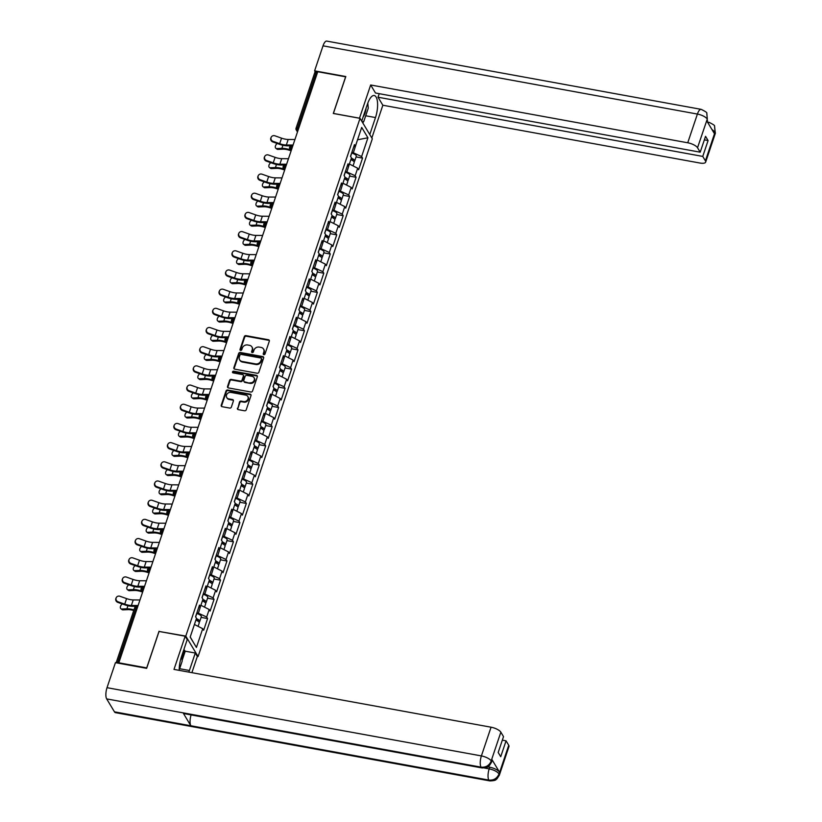 <?xml version="1.0" encoding="UTF-8"?>
<svg xmlns="http://www.w3.org/2000/svg" width="822" height="822" viewBox="0 0 822 822"><rect width="100%" height="100%" fill="white"/><g stroke="black" fill="none" stroke-linecap="round" stroke-linejoin="round"><path stroke-width="1.23" d="M263.841 354.683A0.956 0.822 -31 0 0 265.003 354.005L269.318 341.171A1.356 1.182 -31 0 0 268.475 339.743L245.973 335.643A1.356 1.182 -31 0 0 244.319 336.619L240.003 349.442A0.956 0.822 -31 0 0 241.75 349.761L242.315 348.107A4.357 3.771 -31 0 1 247.607 344.973L249.487 345.312A4.357 3.771 -31 0 1 251.922 346.935A4.357 3.771 -31 0 1 252.19 349.905L251.624 351.559A0.956 0.822 -31 0 0 253.382 351.878L253.936 350.223A4.357 3.771 -31 0 1 259.238 347.09L261.108 347.429A4.357 3.771 -31 0 1 263.543 349.052A4.357 3.771 -31 0 1 263.811 352.022L263.256 353.686A0.956 0.822 -31 0 0 263.841 354.683M237.414 408.195A1.356 1.182 -31 0 0 238.257 409.633L244.566 410.784A1.356 1.182 -31 0 0 246.22 409.808L251.018 395.557A1.356 1.182 -31 0 0 250.176 394.128L227.673 390.018A1.356 1.182 -31 0 0 226.019 391.005L221.221 405.246A1.356 1.182 -31 0 0 222.063 406.685L229.687 408.072A1.356 1.182 -31 0 0 231.352 407.096L233.397 400.992A1.356 1.182 -31 0 0 232.554 399.564L228.773 398.876A3.637 3.144 -31 0 1 230.951 392.413L245.757 395.115A3.637 3.144 -31 0 1 243.589 401.568L241.123 401.126A1.356 1.182 -31 0 0 239.459 402.102L237.774 408.791A1.356 1.182 -31 0 0 237.722 409.397M159.047 631.234L146.706 667.885L118.82 662.799L317.744 71.73L345.63 76.816L333.29 113.467L360.036 118.337L185.782 636.105L159.191 631.471M257.204 373.239A1.356 1.182 -31 0 0 258.858 372.263L263.646 358.012A1.356 1.182 -31 0 0 262.804 356.584L240.312 352.484A1.356 1.182 -31 0 0 238.657 353.46L233.859 367.701A1.356 1.182 -31 0 0 234.702 369.14L257.204 373.239M257.337 376.784L252.539 391.036A1.356 1.182 -31 0 1 250.885 392.012L228.382 387.912A1.356 1.182 -31 0 1 227.54 386.474L229.595 380.381A1.356 1.182 -31 0 1 231.249 379.404L240.373 381.059A1.356 1.182 -31 0 0 242.028 380.083L243.394 376.034A1.356 1.182 -31 0 0 242.552 374.606L233.047 372.869A0.956 0.822 -31 0 1 233.612 371.184L256.495 375.356A1.356 1.182 -31 0 1 257.337 376.784M197.311 656.398L198.081 656.542L185.782 636.105M198.081 656.542L372.325 138.774L360.036 118.337M201.102 617.373L207.586 618.555L206.661 617.003L196.972 612.585M207.586 618.555L203.661 630.238L202.726 628.696L196.417 647.448L190.18 637.081L196.489 618.329L195.564 616.777L199.489 605.095L200.424 606.646L202.952 599.146L202.017 597.594L205.952 585.911L206.877 587.463L209.405 579.952L208.469 578.411L212.405 566.728L213.34 568.269L215.857 560.768L214.932 559.217L218.858 547.534L219.793 549.086L222.32 541.585L221.385 540.033L225.32 528.351L226.256 529.902L228.773 522.402L227.848 520.85L231.773 509.167L232.708 510.719L235.236 503.218L234.301 501.667L238.236 489.984L239.161 491.525L241.689 484.024L240.754 482.483L244.689 470.79L245.624 472.342L248.141 464.841L247.217 463.289L251.142 451.607L252.077 453.158L254.604 445.658L253.669 444.106L257.605 432.423L258.529 433.975L261.057 426.474L260.132 424.923L264.057 413.24L264.992 414.791L267.52 407.28L266.585 405.739L270.52 394.057L271.445 395.598L273.973 388.097L273.038 386.546L276.973 374.863L277.908 376.414L280.425 368.914L279.501 367.362L283.426 355.679L284.361 357.231L286.888 349.73L285.953 348.179L289.889 336.496L290.813 338.048L293.341 330.547L292.406 328.995L296.341 317.313L297.276 318.854L299.804 311.353L298.869 309.812L302.804 298.129L303.729 299.67L306.257 292.17L305.322 290.618L309.257 278.935L310.192 280.487L312.709 272.986L311.785 271.435L315.71 259.752L316.645 261.304L319.172 253.803L318.237 252.251L322.173 240.569L323.097 242.12L325.625 234.609L324.69 233.068L328.625 221.385L329.56 222.926L332.078 215.426L331.153 213.884L335.078 202.191L336.013 203.743L338.541 196.242L337.606 194.691L341.541 183.008L342.476 184.56L344.993 177.059L344.069 175.507L347.994 163.825L348.929 165.376L351.456 157.875L350.521 156.324L354.457 144.641L355.381 146.193L361.701 127.431L367.927 137.798L361.618 156.55L351.929 152.132M356.07 156.92L362.553 158.101L361.618 156.55M362.553 158.101L358.618 169.784L357.683 168.233L355.166 175.733L345.476 171.325M349.607 176.103L356.09 177.285L355.166 175.733M356.09 177.285L352.165 188.968L351.23 187.426L348.703 194.927L339.013 190.509M343.154 195.287L349.638 196.468L348.703 194.927M349.638 196.468L345.702 208.151L344.778 206.61L342.25 214.11L332.561 209.692M336.691 214.48L343.185 215.662L342.25 214.11M343.185 215.662L339.25 227.345L338.315 225.793L335.797 233.294L326.108 228.876M330.238 233.664L336.722 234.845L335.797 233.294M336.722 234.845L332.797 246.528L331.862 244.977L329.334 252.477L319.645 248.059M323.786 252.847L330.269 254.029L329.334 252.477M330.269 254.029L326.334 265.712L325.399 264.16L322.882 271.671L313.192 267.253M317.323 272.031L323.806 273.212L322.882 271.671M323.806 273.212L319.881 284.895L318.946 283.354L316.419 290.854L306.729 286.436M310.87 291.214L317.354 292.396L316.419 290.854M317.354 292.396L313.418 304.089L312.494 302.537L309.966 310.038L300.277 305.62M304.407 310.408L310.901 311.589L309.966 310.038M310.901 311.589L306.966 323.272L306.031 321.721L303.513 329.221L293.824 324.803M297.954 329.591L304.438 330.773L303.513 329.221M304.438 330.773L300.513 342.455L299.578 340.904L297.05 348.405L287.361 343.986M291.502 348.775L297.985 349.956L297.05 348.405M297.985 349.956L294.05 361.639L293.125 360.087L290.598 367.598L280.908 363.18M285.039 367.958L291.533 369.14L290.598 367.598M291.533 369.14L287.597 380.822L286.662 379.281L284.135 386.782L274.445 382.364M278.586 387.152L285.07 388.333L284.135 386.782M285.07 388.333L281.134 400.016L280.21 398.465L277.682 405.965L267.993 401.547M272.123 406.335L278.617 407.517L277.682 405.965M278.617 407.517L274.682 419.199L273.747 417.648L271.229 425.149L261.54 420.73M265.67 425.519L272.154 426.7L271.229 425.149M272.154 426.7L268.229 438.383L267.294 436.831L264.766 444.332L255.077 439.924M259.218 444.702L265.701 445.884L264.766 444.332M265.701 445.884L261.766 457.566L260.841 456.025L258.314 463.526L248.624 459.108M252.755 463.885L259.249 465.067L258.314 463.526M259.249 465.067L255.313 476.76L254.378 475.208L251.861 482.709L242.171 478.291M246.302 483.079L252.786 484.261L251.861 482.709M252.786 484.261L248.861 495.943L247.925 494.392L245.398 501.893L235.709 497.474M239.849 502.263L246.333 503.444L245.398 501.893M246.333 503.444L242.398 515.127L241.463 513.575L238.945 521.076L229.256 516.658M233.386 521.446L239.87 522.628L238.945 521.076M239.87 522.628L235.945 534.31L235.01 532.759L232.482 540.27L222.793 535.852M226.934 540.629L233.417 541.811L232.482 540.27M233.417 541.811L229.482 553.494L228.557 551.952L226.029 559.453L216.34 555.035M220.471 559.813L226.964 561.005L226.029 559.453M226.964 561.005L223.029 572.687L222.094 571.136L219.577 578.637L209.887 574.218M214.018 579.007L220.502 580.188L219.577 578.637M220.502 580.188L216.576 591.871L215.641 590.319L213.114 597.82L203.424 593.402M207.565 598.19L214.049 599.372L213.114 597.82M214.049 599.372L210.113 611.054L209.189 609.503L206.661 617.003M198.503 612.873L200.866 605.341M198.749 607.314L200.424 606.646M209.189 609.503L201.02 605.362M204.955 593.679L207.319 586.148M205.202 588.12L206.877 587.463M215.641 590.319L207.483 586.178M211.418 574.496L213.782 566.964M211.665 568.937L213.34 568.269M222.094 571.136L213.936 566.995M217.871 555.312L220.234 547.781M218.118 549.754L219.793 549.086M228.557 551.952L220.399 547.812M224.324 536.129L226.687 528.597M224.57 530.57L226.256 529.902M235.01 532.759L226.851 528.628M230.787 516.946L233.15 509.414M231.033 511.376L232.708 510.719M241.463 513.575L233.304 509.435M237.239 497.752L239.603 490.22M237.486 492.193L239.161 491.525M247.925 494.392L239.767 490.251M243.692 478.568L246.055 471.037M243.939 473.01L245.624 472.342M254.378 475.208L246.22 471.068M250.155 459.385L252.518 451.853M250.402 453.826L252.077 453.158M260.841 456.025L252.683 451.884M256.608 440.202L258.971 432.67M256.854 434.643L258.529 433.975M267.294 436.831L259.136 432.701M263.071 421.008L265.434 413.476M263.317 415.449L264.992 414.791M273.747 417.648L265.588 413.507M269.524 401.824L271.887 394.293M269.77 396.266L271.445 395.598M280.21 398.465L272.051 394.324M275.976 382.641L278.339 375.109M276.223 377.082L277.908 376.414M286.662 379.281L278.504 375.14M282.439 363.458L284.802 355.926M282.686 357.899L284.361 357.231M293.125 360.087L284.967 355.957M288.892 344.274L291.255 336.743M289.139 338.715L290.813 338.048M299.578 340.904L291.42 336.763M295.355 325.08L297.718 317.549M295.601 319.522L297.276 318.854M306.031 321.721L297.872 317.58M301.808 305.897L304.171 298.365M302.054 300.338L303.729 299.67M312.494 302.537L304.335 298.396M308.26 286.714L310.624 279.182M308.507 281.155L310.192 280.487M318.946 283.354L310.788 279.213M314.723 267.53L317.087 259.999M314.97 261.971L316.645 261.304M325.399 264.16L317.241 260.029M321.176 248.347L323.539 240.815M321.423 242.778L323.097 242.12M331.862 244.977L323.704 240.836M327.639 229.153L330.002 221.621M327.886 223.594L329.56 222.926M338.315 225.793L330.156 221.652M334.092 209.97L336.455 202.438M334.338 204.411L336.013 203.743M344.778 206.61L336.619 202.469M340.544 190.786L342.908 183.255M340.791 185.227L342.476 184.56M351.23 187.426L343.072 183.285M347.007 171.603L349.371 164.071M347.254 166.044L348.929 165.376M357.683 168.233L349.525 164.102M317.487 72.48L316.244 72.254L297.492 127.965L298.735 128.191M314.867 72.798A2.076 0.73 18.6 0 1 314.805 72.49A2.076 0.73 18.6 0 1 316.244 72.254M353.46 152.409L357.591 139.627M357.539 139.781L367.927 137.798M353.707 146.85L355.381 146.193M118.82 662.799L119.139 663.323M190.221 636.978L194.403 624.525M202.726 628.696L194.567 624.556M196.417 647.448L190.324 637.163M263.564 354.58A0.956 0.822 -31 0 1 263.615 354.282L264.17 352.617A4.357 3.771 -31 0 0 263.903 349.648A4.357 3.771 -31 0 0 263.708 349.36M252.077 347.233A4.357 3.771 -31 0 1 252.272 347.521A4.357 3.771 -31 0 1 252.549 350.501L251.984 352.155A0.956 0.822 -31 0 0 251.943 352.463M269.359 340.575A1.356 1.182 -31 0 0 268.835 340.339L246.333 336.239A1.356 1.182 -31 0 0 244.679 337.215L240.363 350.038A0.956 0.822 -31 0 0 240.322 350.347M263.698 357.416A1.356 1.182 -31 0 0 263.163 357.18L240.671 353.08A1.356 1.182 -31 0 0 239.007 354.056L234.219 368.297A1.356 1.182 -31 0 0 234.178 368.903M261.458 359.029A0.956 0.822 -31 0 0 260.862 358.022L241.113 354.416A0.956 0.822 -31 0 0 239.952 355.104L239.366 356.851A4.357 3.771 -31 0 0 239.634 359.831A4.357 3.771 -31 0 0 242.069 361.444L255.57 363.91A4.357 3.771 -31 0 0 260.862 360.776L261.458 359.029L261.817 359.625A0.956 0.822 -31 0 0 261.499 358.721M239.829 360.118A4.357 3.771 -31 0 0 239.993 360.426A4.357 3.771 -31 0 0 242.428 362.04L242.069 361.444M261.817 359.625L261.221 361.372A4.357 3.771 -31 0 1 255.919 364.506L242.428 362.04M243.435 375.438A1.356 1.182 -31 0 1 243.754 376.63L242.387 380.678A1.356 1.182 -31 0 1 240.733 381.655L231.609 379.99A1.356 1.182 -31 0 0 229.955 380.976L227.9 387.07A1.356 1.182 -31 0 0 227.858 387.676M257.378 376.188A1.356 1.182 -31 0 0 256.844 375.952L233.972 371.78A0.956 0.822 -31 0 0 232.77 372.767M249.847 382.785A3.637 3.144 -31 0 0 252.015 376.332L246.795 375.377A1.356 1.182 -31 0 0 245.141 376.363L243.785 380.401A1.356 1.182 -31 0 0 244.627 381.84L250.196 383.381A3.637 3.144 -31 0 0 254.204 377.997M244.093 381.593A1.356 1.182 -31 0 0 244.987 382.435L244.627 381.84M250.196 383.381L244.987 382.435M247.956 396.779A3.637 3.144 -31 0 1 243.949 402.163L241.473 401.722A1.356 1.182 -31 0 0 239.819 402.698L237.774 408.791M226.944 397.807A3.637 3.144 -31 0 0 229.133 399.471L228.773 398.876M233.448 400.396A1.356 1.182 -31 0 0 232.914 400.16L229.133 399.471M251.059 394.961A1.356 1.182 -31 0 0 250.535 394.724L228.033 390.614A1.356 1.182 -31 0 0 226.379 391.601L221.58 405.842A1.356 1.182 -31 0 0 221.539 406.438M277.291 143.521A3.124 1.983 -53.5 0 0 275.421 146.028A3.124 1.983 -53.5 0 0 275.873 148.309A3.124 1.983 -53.5 0 0 276.798 148.566L277.918 149.399L282.994 149.193A9.289 3.267 18.6 0 1 286.364 149.481A9.289 3.267 18.6 0 1 289.498 150.272L290.721 150.673M290.228 149.84L289.642 149.655A11.087 3.894 -161.4 0 0 285.902 148.7A11.087 3.894 -161.4 0 0 281.874 148.361L276.798 148.566M277.918 149.399A3.124 1.983 126.5 0 1 276.983 149.142L275.873 148.309M353.902 161.564A4.572 1.603 -161.4 0 0 354.693 160.999A4.572 1.603 -161.4 0 0 351.343 158.194M354.693 160.999L356.286 156.272A4.572 1.603 -161.4 0 0 351.744 153.067L351.631 153.036M351.138 158.8A2.774 0.976 18.6 0 1 352.987 160.434A2.774 0.976 18.6 0 1 352.813 160.639M353.049 165.88L354.19 162.479A4.572 1.603 -161.4 0 0 350.85 159.663M294.923 139.524L288.193 139.473A9.289 3.267 -161.4 0 1 285.357 139.175A9.289 3.267 -161.4 0 1 281.545 138.158L274.938 135.815A3.124 2.918 25.5 0 0 271.188 137.243A3.124 2.918 25.5 0 0 273.079 141.353L279.685 143.686A9.289 3.267 -161.4 0 0 283.498 144.713A9.289 3.267 -161.4 0 0 286.333 145.001L293.064 145.062M292.786 145.884L287.351 145.833A11.087 3.894 18.6 0 1 283.96 145.484A11.087 3.894 18.6 0 1 279.408 144.261L272.801 141.929A3.124 2.918 -154.5 0 1 270.911 137.819L271.188 137.243M363.149 116.868A9.011 3.226 100.3 0 0 366.037 108.607A9.011 3.226 100.3 0 0 366.098 108.114M367.794 103.12L368.256 108.185L363.786 121.461L362.101 121.779M181.703 656.018L182.176 661.124L179.217 669.909M365.708 115.768L375.49 117.556A15.597 5.579 100.3 0 0 374.257 95.516A15.597 5.579 100.3 0 0 367.434 104.147L361.711 121.132M375.49 117.556L369.777 134.541M371.842 137.962L382.847 105.237L378.028 97.222L702.748 156.416L705.42 160.855L715.099 131.9L714.431 133.647L706.725 120.844L707.31 118.943L697.529 147.755A8.312 2.928 -161.4 0 0 687.737 142.781L697.405 114.063L323.025 45.827L314.61 70.846L345.805 76.538L333.393 113.436L359.491 118.193L370.671 84.985L687.737 142.781M379.23 93.677L378.028 97.222M704.351 139.874L708.081 140.552L705.543 136.318L700.2 152.183L375.49 92.999L370.671 84.985M382.847 105.237L699.923 163.033A8.312 2.928 -161.4 0 0 705.656 162.119A8.312 2.928 -161.4 0 0 705.42 160.855M323.025 45.827A8.528 3.052 -79.7 0 1 326.766 41.1L701.135 109.347A8.528 3.052 -79.7 0 0 697.405 114.063A8.312 2.928 18.6 0 1 707.197 119.036M315.412 72.192L314.61 70.846M700.2 152.183L697.529 147.755M708.081 140.552L702.748 156.416M363.478 121.522L362.934 123.156M711.873 129.393L714.986 131.993M707.804 122.632A8.528 3.052 -79.7 0 1 708.934 122.303C713.188 124.348 715.058 125.612 714.524 126.095L715.109 131.88M701.135 109.347C705.461 111.443 707.331 112.737 706.776 113.231L707.31 118.933M185.166 636.207L173.987 669.406L491.063 727.203A8.312 2.928 18.6 0 1 500.855 732.176L491.186 760.895L491.515 762.302L489.162 765.909C487.908 766.258 489.491 767.707 482.052 767.943L184.077 713.63A8.528 3.052 -79.7 0 1 183.08 712.838L106.675 698.906A8.528 3.052 -79.7 0 1 107.024 687.685L115.44 662.655L146.645 668.337L159.057 631.45L185.166 636.207L187.221 639.629L181.343 657.097A15.597 5.579 100.3 0 0 179.217 670.362M188.813 672.108A15.597 5.579 100.3 0 0 189.409 670.495L195.287 653.028L197.342 656.459L191.886 672.673M183.707 650.068L185.227 651.199L195.287 653.028M500.855 732.176L503.516 736.615L498.183 752.479L500.721 756.702L506.064 740.838L508.736 745.277A8.312 2.928 18.6 0 1 508.972 746.54L499.314 775.259A8.312 2.928 -161.4 0 0 499.067 773.995L508.736 745.277M499.314 775.259L496.93 778.886C495.697 779.235 497.197 780.684 489.85 780.9L115.47 712.653A8.528 3.052 -79.7 0 1 114.453 711.831L190.858 725.764A8.528 3.052 -79.7 0 1 191.105 714.904M106.675 698.906L114.453 711.831M482.052 767.943A8.528 3.052 -79.7 0 1 481.055 767.152L183.08 712.838L190.858 725.764L488.833 780.078C493.621 780.51 496.991 778.506 498.954 774.088L499.067 773.995M487.867 766.875L489.748 767.224A8.312 2.928 18.6 0 1 499.54 772.187L491.833 759.384A8.312 2.928 18.6 0 1 492.08 760.638L491.515 762.302M506.064 740.838L502.324 740.16M185.227 651.199L182.114 660.446M181.919 658.36L184.652 650.243M107.024 687.685L481.394 755.921A8.528 3.052 -79.7 0 0 481.055 767.152C485.853 767.573 489.224 765.57 491.155 761.151M270.839 162.705A3.124 1.983 -53.5 0 0 268.969 165.212A3.124 1.983 -53.5 0 0 269.411 167.493A3.124 1.983 -53.5 0 0 270.335 167.75L271.455 168.582L276.541 168.376A9.289 3.267 18.6 0 1 279.912 168.664A9.289 3.267 18.6 0 1 283.045 169.466L284.268 169.856M283.765 169.034L283.189 168.839A11.087 3.894 -161.4 0 0 279.439 167.894A11.087 3.894 -161.4 0 0 275.421 167.554L270.335 167.75M271.455 168.582A3.124 1.983 126.5 0 1 270.53 168.325L269.411 167.493M347.439 180.748A4.572 1.603 -161.4 0 0 348.23 180.193A4.572 1.603 -161.4 0 0 344.891 177.377M348.23 180.193L349.823 175.456A4.572 1.603 -161.4 0 0 345.281 172.25L345.168 172.219M344.685 177.984A2.774 0.976 18.6 0 1 346.524 179.617A2.774 0.976 18.6 0 1 346.35 179.823M346.596 185.073L347.737 181.662A4.572 1.603 -161.4 0 0 344.387 178.857M264.386 181.888A3.124 1.983 -53.5 0 0 262.506 184.395A3.124 1.983 -53.5 0 0 262.958 186.676A3.124 1.983 -53.5 0 0 263.883 186.943L265.003 187.765L270.089 187.57A9.289 3.267 18.6 0 1 273.449 187.848A9.289 3.267 18.6 0 1 276.582 188.649L277.805 189.039M277.312 188.217L276.726 188.022A11.087 3.894 -161.4 0 0 272.986 187.077A11.087 3.894 -161.4 0 0 268.969 186.738L263.883 186.943M265.003 187.765A3.124 1.983 126.5 0 1 264.078 187.508L262.958 186.676M340.986 199.931A4.572 1.603 -161.4 0 0 341.777 199.376A4.572 1.603 -161.4 0 0 338.428 196.561M341.777 199.376L343.37 194.639A4.572 1.603 -161.4 0 0 338.828 191.434L338.715 191.403M338.222 197.167A2.774 0.976 18.6 0 1 340.072 198.801A2.774 0.976 18.6 0 1 339.897 199.006M340.133 204.257L341.284 200.856A4.572 1.603 -161.4 0 0 337.934 198.04M257.923 201.071A3.124 1.983 -53.5 0 0 256.053 203.579A3.124 1.983 -53.5 0 0 256.495 205.86A3.124 1.983 -53.5 0 0 257.42 206.127L258.54 206.959L263.626 206.754A9.289 3.267 18.6 0 1 266.996 207.031A9.289 3.267 18.6 0 1 270.13 207.832L271.352 208.223M270.859 207.401L270.274 207.216A11.087 3.894 -161.4 0 0 266.534 206.26A11.087 3.894 -161.4 0 0 262.506 205.921L257.42 206.127M258.54 206.959A3.124 1.983 126.5 0 1 257.615 206.692L256.495 205.86M334.533 219.114A4.572 1.603 -161.4 0 0 335.325 218.56A4.572 1.603 -161.4 0 0 331.975 215.744M335.325 218.56L336.917 213.823A4.572 1.603 -161.4 0 0 332.376 210.627L332.252 210.596M331.769 216.35A2.774 0.976 18.6 0 1 333.609 217.984A2.774 0.976 18.6 0 1 333.444 218.2M333.681 223.44L334.821 220.039A4.572 1.603 -161.4 0 0 331.482 217.224M251.47 220.255A3.124 1.983 -53.5 0 0 249.6 222.762A3.124 1.983 -53.5 0 0 250.042 225.053A3.124 1.983 -53.5 0 0 250.967 225.31L252.087 226.142L257.173 225.937A9.289 3.267 18.6 0 1 260.543 226.225A9.289 3.267 18.6 0 1 263.677 227.016L264.9 227.417M264.396 226.584L263.821 226.399A11.087 3.894 -161.4 0 0 260.071 225.444A11.087 3.894 -161.4 0 0 256.053 225.105L250.967 225.31M252.087 226.142A3.124 1.983 126.5 0 1 251.162 225.875L250.042 225.053M328.07 238.298A4.572 1.603 -161.4 0 0 328.862 237.743A4.572 1.603 -161.4 0 0 325.522 234.938M328.862 237.743L330.454 233.016A4.572 1.603 -161.4 0 0 325.913 229.811L325.8 229.78M325.317 235.544A2.774 0.976 18.6 0 1 327.156 237.168A2.774 0.976 18.6 0 1 326.981 237.383M327.218 242.624L328.368 239.223A4.572 1.603 -161.4 0 0 325.019 236.407M245.007 239.449A3.124 1.983 -53.5 0 0 243.137 241.956A3.124 1.983 -53.5 0 0 243.589 244.237A3.124 1.983 -53.5 0 0 244.514 244.494L245.634 245.326L250.71 245.12A9.289 3.267 18.6 0 1 254.08 245.408A9.289 3.267 18.6 0 1 257.214 246.199L258.437 246.6M257.944 245.768L257.358 245.583A11.087 3.894 -161.4 0 0 253.618 244.637A11.087 3.894 -161.4 0 0 249.59 244.298L244.514 244.494M245.634 245.326A3.124 1.983 126.5 0 1 244.709 245.069L243.589 244.237M321.618 257.492A4.572 1.603 -161.4 0 0 322.409 256.937A4.572 1.603 -161.4 0 0 319.059 254.121M322.409 256.937L324.002 252.2A4.572 1.603 -161.4 0 0 319.46 248.994L319.347 248.963M318.854 254.728A2.774 0.976 18.6 0 1 320.703 256.361A2.774 0.976 18.6 0 1 320.529 256.567M320.765 261.807L321.905 258.406A4.572 1.603 -161.4 0 0 318.566 255.601M288.471 158.718L281.74 158.656A9.289 3.267 -161.4 0 1 278.905 158.369A9.289 3.267 -161.4 0 1 275.093 157.341L268.475 155.009A3.124 2.918 25.5 0 0 264.735 156.427A3.124 2.918 25.5 0 0 266.616 160.537L273.223 162.869A9.289 3.267 -161.4 0 0 277.045 163.897A9.289 3.267 -161.4 0 0 279.87 164.195L286.601 164.246M286.333 165.068L280.888 165.027A11.087 3.894 18.6 0 1 277.507 164.677A11.087 3.894 18.6 0 1 272.955 163.455L266.338 161.112A3.124 2.918 -154.5 0 1 264.458 157.002L264.735 156.427M282.008 177.901L275.278 177.84A9.289 3.267 -161.4 0 1 272.452 177.552A9.289 3.267 -161.4 0 1 268.63 176.525L262.023 174.192A3.124 2.918 25.5 0 0 258.272 175.62A3.124 2.918 25.5 0 0 260.163 179.72L266.77 182.063A9.289 3.267 -161.4 0 0 270.582 183.09A9.289 3.267 -161.4 0 0 273.418 183.378L280.148 183.44M279.87 184.251L274.435 184.21A11.087 3.894 18.6 0 1 271.055 183.861A11.087 3.894 18.6 0 1 266.492 182.638L259.886 180.295A3.124 2.918 -154.5 0 1 258.005 176.196L258.272 175.62M275.555 197.085L268.825 197.033A9.289 3.267 -161.4 0 1 265.989 196.735A9.289 3.267 -161.4 0 1 262.177 195.708L255.57 193.376A3.124 2.918 25.5 0 0 251.82 194.804A3.124 2.918 25.5 0 0 253.7 198.914L260.317 201.246A9.289 3.267 -161.4 0 0 264.129 202.274A9.289 3.267 -161.4 0 0 266.965 202.561L273.695 202.623M273.418 203.445L267.972 203.394A11.087 3.894 18.6 0 1 264.592 203.044A11.087 3.894 18.6 0 1 260.04 201.822L253.433 199.489A3.124 2.918 -154.5 0 1 251.542 195.379L251.82 194.804M269.102 216.268L262.362 216.217A9.289 3.267 -161.4 0 1 259.536 215.919A9.289 3.267 -161.4 0 1 255.724 214.902L249.107 212.559A3.124 2.918 25.5 0 0 245.367 213.987A3.124 2.918 25.5 0 0 247.247 218.097L253.854 220.43A9.289 3.267 -161.4 0 0 257.676 221.457A9.289 3.267 -161.4 0 0 260.502 221.745L267.232 221.806M266.955 222.628L261.519 222.577A11.087 3.894 18.6 0 1 258.139 222.228A11.087 3.894 18.6 0 1 253.587 221.005L246.97 218.673A3.124 2.918 -154.5 0 1 245.09 214.563L245.367 213.987M262.639 235.462L255.909 235.4A9.289 3.267 -161.4 0 1 253.073 235.113A9.289 3.267 -161.4 0 1 249.261 234.085L242.654 231.742A3.124 2.918 25.5 0 0 238.904 233.171A3.124 2.918 25.5 0 0 240.795 237.281L247.401 239.613A9.289 3.267 -161.4 0 0 251.213 240.641A9.289 3.267 -161.4 0 0 254.049 240.938L260.78 240.99M260.502 241.812L255.067 241.76A11.087 3.894 18.6 0 1 251.676 241.421A11.087 3.894 18.6 0 1 247.124 240.188L240.517 237.856A3.124 2.918 -154.5 0 1 238.637 233.746L238.904 233.171M238.555 258.632A3.124 1.983 -53.5 0 0 236.685 261.139A3.124 1.983 -53.5 0 0 237.126 263.42A3.124 1.983 -53.5 0 0 238.051 263.687L239.171 264.509L244.257 264.314A9.289 3.267 18.6 0 1 247.628 264.592A9.289 3.267 18.6 0 1 250.761 265.393L251.984 265.783M251.491 264.961L250.905 264.766A11.087 3.894 -161.4 0 0 247.155 263.821A11.087 3.894 -161.4 0 0 243.137 263.482L238.051 263.687M239.171 264.509A3.124 1.983 126.5 0 1 238.246 264.252L237.126 263.42M315.155 276.675A4.572 1.603 -161.4 0 0 315.946 276.12A4.572 1.603 -161.4 0 0 312.607 273.305M315.946 276.12L317.539 271.383A4.572 1.603 -161.4 0 0 312.997 268.178L312.884 268.147M312.401 273.911A2.774 0.976 18.6 0 1 314.24 275.545A2.774 0.976 18.6 0 1 314.076 275.75M314.312 281.001L315.453 277.589A4.572 1.603 -161.4 0 0 312.103 274.784M256.187 254.645L249.456 254.584A9.289 3.267 -161.4 0 1 246.621 254.296A9.289 3.267 -161.4 0 1 242.809 253.268L236.191 250.936A3.124 2.918 25.5 0 0 232.451 252.354A3.124 2.918 25.5 0 0 234.332 256.464L240.949 258.807A9.289 3.267 -161.4 0 0 244.761 259.824A9.289 3.267 -161.4 0 0 247.586 260.122L254.317 260.173M254.049 260.995L248.604 260.954A11.087 3.894 18.6 0 1 245.223 260.605A11.087 3.894 18.6 0 1 240.671 259.382L234.065 257.039A3.124 2.918 -154.5 0 1 232.174 252.929L232.451 252.354M232.102 277.815A3.124 1.983 -53.5 0 0 230.232 280.323A3.124 1.983 -53.5 0 0 230.674 282.604A3.124 1.983 -53.5 0 0 231.599 282.871L232.718 283.703L237.805 283.498A9.289 3.267 18.6 0 1 241.165 283.775A9.289 3.267 18.6 0 1 244.309 284.576L245.531 284.967M245.028 284.145L244.442 283.95A11.087 3.894 -161.4 0 0 240.702 283.004A11.087 3.894 -161.4 0 0 236.685 282.665L231.599 282.871M232.718 283.703A3.124 1.983 126.5 0 1 231.794 283.436L230.674 282.604M308.702 295.858A4.572 1.603 -161.4 0 0 309.493 295.303A4.572 1.603 -161.4 0 0 306.144 292.488M309.493 295.303L311.086 290.567A4.572 1.603 -161.4 0 0 306.544 287.371L306.431 287.34M305.948 293.094A2.774 0.976 18.6 0 1 307.788 294.728A2.774 0.976 18.6 0 1 307.613 294.934M307.849 300.184L309 296.783A4.572 1.603 -161.4 0 0 305.65 293.968M249.724 273.829L242.993 273.767A9.289 3.267 -161.4 0 1 240.168 273.479A9.289 3.267 -161.4 0 1 236.346 272.452L229.739 270.119A3.124 2.918 25.5 0 0 225.988 271.548A3.124 2.918 25.5 0 0 227.879 275.658L234.486 277.99A9.289 3.267 -161.4 0 0 238.298 279.018A9.289 3.267 -161.4 0 0 241.134 279.305L247.864 279.367M247.586 280.179L242.151 280.138A11.087 3.894 18.6 0 1 238.77 279.788A11.087 3.894 18.6 0 1 234.208 278.566L227.602 276.233A3.124 2.918 -154.5 0 1 225.721 272.123L225.988 271.548M225.639 296.999A3.124 1.983 -53.5 0 0 223.769 299.506A3.124 1.983 -53.5 0 0 224.211 301.797A3.124 1.983 -53.5 0 0 225.136 302.054L226.256 302.886L231.342 302.681A9.289 3.267 18.6 0 1 234.712 302.969A9.289 3.267 18.6 0 1 237.846 303.76L239.068 304.15M238.575 303.328L237.99 303.143A11.087 3.894 -161.4 0 0 234.249 302.188A11.087 3.894 -161.4 0 0 230.222 301.849L225.136 302.054M226.256 302.886A3.124 1.983 126.5 0 1 225.331 302.619L224.211 301.797M302.249 315.042A4.572 1.603 -161.4 0 0 303.041 314.487A4.572 1.603 -161.4 0 0 299.691 311.682M303.041 314.487L304.633 309.75A4.572 1.603 -161.4 0 0 300.092 306.555L299.979 306.524M299.485 312.288A2.774 0.976 18.6 0 1 301.325 313.912A2.774 0.976 18.6 0 1 301.16 314.127M301.397 319.368L302.537 315.967A4.572 1.603 -161.4 0 0 299.198 313.151M243.271 293.012L236.541 292.961A9.289 3.267 -161.4 0 1 233.705 292.663A9.289 3.267 -161.4 0 1 229.893 291.635L223.286 289.303A3.124 2.918 25.5 0 0 219.536 290.731A3.124 2.918 25.5 0 0 221.416 294.841L228.033 297.174A9.289 3.267 -161.4 0 0 231.845 298.201A9.289 3.267 -161.4 0 0 234.681 298.489L241.411 298.55M241.134 299.372L235.688 299.321A11.087 3.894 18.6 0 1 232.307 298.972A11.087 3.894 18.6 0 1 227.756 297.749L221.149 295.417A3.124 2.918 -154.5 0 1 219.258 291.307L219.536 290.731M219.186 316.193A3.124 1.983 -53.5 0 0 217.316 318.7A3.124 1.983 -53.5 0 0 217.758 320.981A3.124 1.983 -53.5 0 0 218.683 321.238L219.803 322.07L224.889 321.864A9.289 3.267 18.6 0 1 228.259 322.152A9.289 3.267 18.6 0 1 231.393 322.943L232.616 323.344M232.112 322.512L231.537 322.327A11.087 3.894 -161.4 0 0 227.786 321.371A11.087 3.894 -161.4 0 0 223.769 321.032L218.683 321.238M219.803 322.07A3.124 1.983 126.5 0 1 218.878 321.813L217.758 320.981M295.786 334.225A4.572 1.603 -161.4 0 0 296.578 333.67A4.572 1.603 -161.4 0 0 293.238 330.865M296.578 333.67L298.17 328.944A4.572 1.603 -161.4 0 0 293.629 325.738L293.516 325.707M293.033 331.472A2.774 0.976 18.6 0 1 294.872 333.095A2.774 0.976 18.6 0 1 294.697 333.311M294.934 338.551L296.084 335.15A4.572 1.603 -161.4 0 0 292.735 332.335M236.818 312.196L230.078 312.144A9.289 3.267 -161.4 0 1 227.252 311.846A9.289 3.267 -161.4 0 1 223.44 310.829L216.823 308.486A3.124 2.918 25.5 0 0 213.083 309.915A3.124 2.918 25.5 0 0 214.963 314.025L221.57 316.357A9.289 3.267 -161.4 0 0 225.392 317.384A9.289 3.267 -161.4 0 0 228.218 317.672L234.948 317.734M234.671 318.556L229.235 318.504A11.087 3.894 18.6 0 1 225.855 318.155A11.087 3.894 18.6 0 1 221.303 316.932L214.686 314.6A3.124 2.918 -154.5 0 1 212.806 310.49L213.083 309.915M212.734 335.376A3.124 1.983 -53.5 0 0 210.853 337.883A3.124 1.983 -53.5 0 0 211.305 340.164A3.124 1.983 -53.5 0 0 212.23 340.421L213.35 341.253L218.426 341.048A9.289 3.267 18.6 0 1 221.796 341.336A9.289 3.267 18.6 0 1 224.93 342.127L226.153 342.527M225.66 341.695L225.074 341.51A11.087 3.894 -161.4 0 0 221.334 340.565A11.087 3.894 -161.4 0 0 217.306 340.226L212.23 340.421M213.35 341.253A3.124 1.983 126.5 0 1 212.425 340.996L211.305 340.164M289.334 353.419A4.572 1.603 -161.4 0 0 290.125 352.864A4.572 1.603 -161.4 0 0 286.775 350.049M290.125 352.864L291.718 348.127A4.572 1.603 -161.4 0 0 287.176 344.921L287.063 344.891M286.57 350.655A2.774 0.976 18.6 0 1 288.419 352.289A2.774 0.976 18.6 0 1 288.245 352.494M288.481 357.734L289.632 354.333A4.572 1.603 -161.4 0 0 286.282 351.528M230.355 331.389L223.625 331.328A9.289 3.267 -161.4 0 1 220.789 331.04A9.289 3.267 -161.4 0 1 216.977 330.012L210.37 327.68A3.124 2.918 25.5 0 0 206.62 329.098A3.124 2.918 25.5 0 0 208.511 333.208L215.117 335.54A9.289 3.267 -161.4 0 0 218.929 336.568A9.289 3.267 -161.4 0 0 221.765 336.866L228.495 336.917M228.218 337.739L222.783 337.698A11.087 3.894 18.6 0 1 219.402 337.349A11.087 3.894 18.6 0 1 214.84 336.116L208.233 333.783A3.124 2.918 -154.5 0 1 206.353 329.673L206.62 329.098M206.271 354.559A3.124 1.983 -53.5 0 0 204.401 357.067A3.124 1.983 -53.5 0 0 204.842 359.348A3.124 1.983 -53.5 0 0 205.767 359.615L206.887 360.437L211.973 360.242A9.289 3.267 18.6 0 1 215.343 360.519A9.289 3.267 18.6 0 1 218.477 361.32L219.7 361.711M219.207 360.889L218.621 360.694A11.087 3.894 -161.4 0 0 214.871 359.748A11.087 3.894 -161.4 0 0 210.853 359.409L205.767 359.615M206.887 360.437A3.124 1.983 126.5 0 1 205.962 360.18L204.842 359.348M282.881 372.602A4.572 1.603 -161.4 0 0 283.662 372.047A4.572 1.603 -161.4 0 0 280.323 369.232M283.662 372.047L285.265 367.311A4.572 1.603 -161.4 0 0 280.713 364.105L280.6 364.074M280.117 369.838A2.774 0.976 18.6 0 1 281.956 371.472A2.774 0.976 18.6 0 1 281.792 371.678M282.028 376.928L283.169 373.517A4.572 1.603 -161.4 0 0 279.829 370.712M223.903 350.573L217.172 350.511A9.289 3.267 -161.4 0 1 214.337 350.223A9.289 3.267 -161.4 0 1 210.524 349.196L203.918 346.863A3.124 2.918 25.5 0 0 200.167 348.292A3.124 2.918 25.5 0 0 202.048 352.391L208.665 354.734A9.289 3.267 -161.4 0 0 212.477 355.751A9.289 3.267 -161.4 0 0 215.302 356.049L222.043 356.101M221.765 356.923L216.32 356.882A11.087 3.894 18.6 0 1 212.939 356.532A11.087 3.894 18.6 0 1 208.387 355.31L201.78 352.967A3.124 2.918 -154.5 0 1 199.89 348.867L200.167 348.292M199.818 373.743A3.124 1.983 -53.5 0 0 197.948 376.25A3.124 1.983 -53.5 0 0 198.39 378.531A3.124 1.983 -53.5 0 0 199.314 378.798L200.434 379.63L205.521 379.425A9.289 3.267 18.6 0 1 208.88 379.702A9.289 3.267 18.6 0 1 212.025 380.504L213.247 380.894M212.744 380.072L212.158 379.887A11.087 3.894 -161.4 0 0 208.418 378.932A11.087 3.894 -161.4 0 0 204.401 378.593L199.314 378.798M200.434 379.63A3.124 1.983 126.5 0 1 199.51 379.363L198.39 378.531M276.418 391.786A4.572 1.603 -161.4 0 0 277.209 391.231A4.572 1.603 -161.4 0 0 273.86 388.416M277.209 391.231L278.802 386.494A4.572 1.603 -161.4 0 0 274.26 383.299L274.147 383.268M273.664 389.022A2.774 0.976 18.6 0 1 275.504 390.656A2.774 0.976 18.6 0 1 275.329 390.871M275.565 396.112L276.716 392.711A4.572 1.603 -161.4 0 0 273.366 389.895M217.44 369.756L210.709 369.695A9.289 3.267 -161.4 0 1 207.884 369.407A9.289 3.267 -161.4 0 1 204.062 368.379L197.455 366.047A3.124 2.918 25.5 0 0 193.704 367.475A3.124 2.918 25.5 0 0 195.595 371.585L202.202 373.918A9.289 3.267 -161.4 0 0 206.014 374.945A9.289 3.267 -161.4 0 0 208.85 375.233L215.58 375.294M215.302 376.106L209.867 376.065A11.087 3.894 18.6 0 1 206.486 375.716A11.087 3.894 18.6 0 1 201.935 374.493L195.317 372.161A3.124 2.918 -154.5 0 1 193.437 368.05L193.704 367.475M193.355 392.926A3.124 1.983 -53.5 0 0 191.485 395.433A3.124 1.983 -53.5 0 0 191.927 397.725A3.124 1.983 -53.5 0 0 192.862 397.982L193.971 398.814L199.058 398.608A9.289 3.267 18.6 0 1 202.428 398.896A9.289 3.267 18.6 0 1 205.562 399.687L206.784 400.088M206.291 399.256L205.706 399.071A11.087 3.894 -161.4 0 0 201.965 398.115A11.087 3.894 -161.4 0 0 197.938 397.776L192.862 397.982M193.971 398.814A3.124 1.983 126.5 0 1 193.047 398.547L191.927 397.725M269.965 410.969A4.572 1.603 -161.4 0 0 270.757 410.414A4.572 1.603 -161.4 0 0 267.407 407.609M270.757 410.414L272.349 405.678A4.572 1.603 -161.4 0 0 267.808 402.482L267.695 402.451M267.201 408.215A2.774 0.976 18.6 0 1 269.041 409.839A2.774 0.976 18.6 0 1 268.876 410.055M269.113 415.295L270.253 411.894A4.572 1.603 -161.4 0 0 266.914 409.079M210.987 388.94L204.257 388.888A9.289 3.267 -161.4 0 1 201.421 388.59A9.289 3.267 -161.4 0 1 197.609 387.563L191.002 385.23A3.124 2.918 25.5 0 0 187.252 386.659A3.124 2.918 25.5 0 0 189.132 390.769L195.749 393.101A9.289 3.267 -161.4 0 0 199.561 394.128A9.289 3.267 -161.4 0 0 202.397 394.416L209.127 394.478M208.85 395.3L203.404 395.248A11.087 3.894 18.6 0 1 200.023 394.899A11.087 3.894 18.6 0 1 195.472 393.676L188.865 391.344A3.124 2.918 -154.5 0 1 186.974 387.234L187.252 386.659M186.902 412.12A3.124 1.983 -53.5 0 0 185.032 414.627A3.124 1.983 -53.5 0 0 185.474 416.908A3.124 1.983 -53.5 0 0 186.399 417.165L187.519 417.997L192.605 417.792A9.289 3.267 18.6 0 1 195.975 418.079A9.289 3.267 18.6 0 1 199.109 418.871L200.332 419.271M199.828 418.439L199.253 418.254A11.087 3.894 -161.4 0 0 195.502 417.309A11.087 3.894 -161.4 0 0 191.485 416.97L186.399 417.165M187.519 417.997A3.124 1.983 126.5 0 1 186.594 417.74L185.474 416.908M263.502 430.163A4.572 1.603 -161.4 0 0 264.294 429.608A4.572 1.603 -161.4 0 0 260.954 426.793M264.294 429.608L265.886 424.871A4.572 1.603 -161.4 0 0 261.345 421.665L261.232 421.635M260.749 427.399A2.774 0.976 18.6 0 1 262.588 429.033A2.774 0.976 18.6 0 1 262.413 429.238M262.66 434.478L263.8 431.077A4.572 1.603 -161.4 0 0 260.451 428.262M204.534 408.123L197.804 408.072A9.289 3.267 -161.4 0 1 194.968 407.774A9.289 3.267 -161.4 0 1 191.156 406.756L184.539 404.414A3.124 2.918 25.5 0 0 180.799 405.842A3.124 2.918 25.5 0 0 182.679 409.952L189.286 412.284A9.289 3.267 -161.4 0 0 193.108 413.312A9.289 3.267 -161.4 0 0 195.934 413.61L202.664 413.661M202.397 414.483L196.951 414.432A11.087 3.894 18.6 0 1 193.571 414.083A11.087 3.894 18.6 0 1 189.019 412.86L182.402 410.527A3.124 2.918 -154.5 0 1 180.521 406.417L180.799 405.842M180.45 431.303A3.124 1.983 -53.5 0 0 178.569 433.811A3.124 1.983 -53.5 0 0 179.021 436.092A3.124 1.983 -53.5 0 0 179.946 436.359L181.066 437.181L186.142 436.975A9.289 3.267 18.6 0 1 189.512 437.263A9.289 3.267 18.6 0 1 192.646 438.064L193.869 438.455M193.376 437.633L192.79 437.438A11.087 3.894 -161.4 0 0 189.05 436.492A11.087 3.894 -161.4 0 0 185.032 436.153L179.946 436.359M181.066 437.181A3.124 1.983 126.5 0 1 180.141 436.924L179.021 436.092M257.05 449.346A4.572 1.603 -161.4 0 0 257.841 448.791A4.572 1.603 -161.4 0 0 254.491 445.976M257.841 448.791L259.433 444.055A4.572 1.603 -161.4 0 0 254.892 440.849L254.779 440.818M254.286 446.582A2.774 0.976 18.6 0 1 256.135 448.216A2.774 0.976 18.6 0 1 255.961 448.422M256.197 453.672L257.348 450.261A4.572 1.603 -161.4 0 0 253.998 447.456M198.071 427.317L191.341 427.255A9.289 3.267 -161.4 0 1 188.515 426.967A9.289 3.267 -161.4 0 1 184.693 425.94L178.086 423.607A3.124 2.918 25.5 0 0 174.336 425.025A3.124 2.918 25.5 0 0 176.227 429.135L182.833 431.478A9.289 3.267 -161.4 0 0 186.645 432.495A9.289 3.267 -161.4 0 0 189.481 432.793L196.211 432.845M195.934 433.667L190.499 433.626A11.087 3.894 18.6 0 1 187.118 433.276A11.087 3.894 18.6 0 1 182.556 432.053L175.949 429.711A3.124 2.918 -154.5 0 1 174.069 425.601L174.336 425.025M173.987 450.487A3.124 1.983 -53.5 0 0 172.117 452.994A3.124 1.983 -53.5 0 0 172.558 455.275A3.124 1.983 -53.5 0 0 173.483 455.542L174.603 456.364L179.689 456.169A9.289 3.267 18.6 0 1 183.059 456.446A9.289 3.267 18.6 0 1 186.193 457.248L187.416 457.638M186.923 456.816L186.337 456.621A11.087 3.894 -161.4 0 0 182.597 455.676A11.087 3.894 -161.4 0 0 178.569 455.337L173.483 455.542M174.603 456.364A3.124 1.983 126.5 0 1 173.678 456.107L172.558 455.275M250.597 468.53A4.572 1.603 -161.4 0 0 251.388 467.975A4.572 1.603 -161.4 0 0 248.039 465.16M251.388 467.975L252.981 463.238A4.572 1.603 -161.4 0 0 248.429 460.032L248.316 460.001M247.833 465.766A2.774 0.976 18.6 0 1 249.672 467.399A2.774 0.976 18.6 0 1 249.508 467.605M249.744 472.856L250.885 469.454A4.572 1.603 -161.4 0 0 247.545 466.639M191.618 446.5L184.888 446.438A9.289 3.267 -161.4 0 1 182.052 446.151A9.289 3.267 -161.4 0 1 178.24 445.123L171.634 442.791A3.124 2.918 25.5 0 0 167.883 444.219A3.124 2.918 25.5 0 0 169.764 448.319L176.381 450.662A9.289 3.267 -161.4 0 0 180.193 451.689A9.289 3.267 -161.4 0 0 183.029 451.977L189.759 452.038M189.481 452.85L184.036 452.809A11.087 3.894 18.6 0 1 180.655 452.46A11.087 3.894 18.6 0 1 176.103 451.237L169.496 448.894A3.124 2.918 -154.5 0 1 167.606 444.794L167.883 444.219M167.534 469.67A3.124 1.983 -53.5 0 0 165.664 472.177A3.124 1.983 -53.5 0 0 166.106 474.469A3.124 1.983 -53.5 0 0 167.03 474.726L168.15 475.558L173.237 475.352A9.289 3.267 18.6 0 1 176.596 475.64A9.289 3.267 18.6 0 1 179.741 476.431L180.963 476.822M180.46 476L179.884 475.815A11.087 3.894 -161.4 0 0 176.134 474.859A11.087 3.894 -161.4 0 0 172.117 474.52L167.03 474.726M168.15 475.558A3.124 1.983 126.5 0 1 167.226 475.291L166.106 474.469M244.134 487.713A4.572 1.603 -161.4 0 0 244.925 487.158A4.572 1.603 -161.4 0 0 241.586 484.343M244.925 487.158L246.518 482.422A4.572 1.603 -161.4 0 0 241.976 479.226L241.863 479.195M241.38 484.959A2.774 0.976 18.6 0 1 243.22 486.583A2.774 0.976 18.6 0 1 243.045 486.799M243.281 492.039L244.432 488.638A4.572 1.603 -161.4 0 0 241.082 485.823M185.155 465.684L178.425 465.632A9.289 3.267 -161.4 0 1 175.6 465.334A9.289 3.267 -161.4 0 1 171.788 464.307L165.171 461.974A3.124 2.918 25.5 0 0 161.431 463.403A3.124 2.918 25.5 0 0 163.311 467.513L169.918 469.845A9.289 3.267 -161.4 0 0 173.73 470.872A9.289 3.267 -161.4 0 0 176.566 471.16L183.296 471.222M183.018 472.044L177.583 471.992A11.087 3.894 18.6 0 1 174.202 471.643A11.087 3.894 18.6 0 1 169.651 470.42L163.033 468.088A3.124 2.918 -154.5 0 1 161.153 463.978L161.431 463.403M161.071 488.854A3.124 1.983 -53.5 0 0 159.201 491.361A3.124 1.983 -53.5 0 0 159.653 493.652A3.124 1.983 -53.5 0 0 160.578 493.909L161.698 494.741L166.774 494.536A9.289 3.267 18.6 0 1 170.144 494.823A9.289 3.267 18.6 0 1 173.278 495.615L174.5 496.015M174.007 495.183L173.421 494.998A11.087 3.894 -161.4 0 0 169.681 494.043A11.087 3.894 -161.4 0 0 165.654 493.703L160.578 493.909M161.698 494.741A3.124 1.983 126.5 0 1 160.763 494.474L159.653 493.652M237.681 506.897A4.572 1.603 -161.4 0 0 238.472 506.342A4.572 1.603 -161.4 0 0 235.123 503.537M238.472 506.342L240.065 501.615A4.572 1.603 -161.4 0 0 235.524 498.409L235.411 498.379M234.917 504.143A2.774 0.976 18.6 0 1 236.767 505.766A2.774 0.976 18.6 0 1 236.592 505.982M236.828 511.222L237.969 507.821A4.572 1.603 -161.4 0 0 234.63 505.006M178.703 484.867L171.973 484.816A9.289 3.267 -161.4 0 1 169.137 484.518A9.289 3.267 -161.4 0 1 165.325 483.5L158.718 481.158A3.124 2.918 25.5 0 0 154.968 482.586A3.124 2.918 25.5 0 0 156.858 486.696L163.465 489.028A9.289 3.267 -161.4 0 0 167.277 490.056A9.289 3.267 -161.4 0 0 170.113 490.344L176.843 490.405M176.566 491.227L171.13 491.176A11.087 3.894 18.6 0 1 167.739 490.826A11.087 3.894 18.6 0 1 163.188 489.604L156.581 487.271A3.124 2.918 -154.5 0 1 154.69 483.161L154.968 482.586M154.618 508.047A3.124 1.983 -53.5 0 0 152.748 510.554A3.124 1.983 -53.5 0 0 153.19 512.836A3.124 1.983 -53.5 0 0 154.115 513.092L155.235 513.925L160.321 513.719A9.289 3.267 18.6 0 1 163.691 514.007A9.289 3.267 18.6 0 1 166.825 514.798L168.048 515.199M167.544 514.367L166.969 514.182A11.087 3.894 -161.4 0 0 163.218 513.236A11.087 3.894 -161.4 0 0 159.201 512.897L154.115 513.092M155.235 513.925A3.124 1.983 126.5 0 1 154.31 513.668L153.19 512.836M231.218 526.09A4.572 1.603 -161.4 0 0 232.01 525.535A4.572 1.603 -161.4 0 0 228.67 522.72M232.01 525.535L233.602 520.799A4.572 1.603 -161.4 0 0 229.061 517.593L228.948 517.562M228.465 523.326A2.774 0.976 18.6 0 1 230.304 524.96A2.774 0.976 18.6 0 1 230.139 525.166M230.376 530.406L231.516 527.005A4.572 1.603 -161.4 0 0 228.167 524.2M172.25 504.061L165.52 503.999A9.289 3.267 -161.4 0 1 162.684 503.711A9.289 3.267 -161.4 0 1 158.872 502.684L152.255 500.351A3.124 2.918 25.5 0 0 148.515 501.769A3.124 2.918 25.5 0 0 150.395 505.879L157.012 508.212A9.289 3.267 -161.4 0 0 160.824 509.239A9.289 3.267 -161.4 0 0 163.65 509.537L170.38 509.589M170.113 510.411L164.667 510.359A11.087 3.894 18.6 0 1 161.287 510.02A11.087 3.894 18.6 0 1 156.735 508.787L150.118 506.455A3.124 2.918 -154.5 0 1 148.237 502.345L148.515 501.769M148.166 527.231A3.124 1.983 -53.5 0 0 146.285 529.738A3.124 1.983 -53.5 0 0 146.737 532.019A3.124 1.983 -53.5 0 0 147.662 532.286L148.782 533.108L153.868 532.913A9.289 3.267 18.6 0 1 157.228 533.19A9.289 3.267 18.6 0 1 160.362 533.992L161.585 534.382M161.091 533.56L160.506 533.365A11.087 3.894 -161.4 0 0 156.766 532.42A11.087 3.894 -161.4 0 0 152.748 532.081L147.662 532.286M148.782 533.108A3.124 1.983 126.5 0 1 147.857 532.851L146.737 532.019M224.766 545.274A4.572 1.603 -161.4 0 0 225.557 544.719A4.572 1.603 -161.4 0 0 222.207 541.904M225.557 544.719L227.149 539.982A4.572 1.603 -161.4 0 0 222.608 536.776L222.495 536.745M222.012 542.51A2.774 0.976 18.6 0 1 223.851 544.143A2.774 0.976 18.6 0 1 223.676 544.349M223.913 549.599L225.064 546.188A4.572 1.603 -161.4 0 0 221.714 543.383M165.787 523.244L159.057 523.182A9.289 3.267 -161.4 0 1 156.231 522.895A9.289 3.267 -161.4 0 1 152.409 521.867L145.802 519.535A3.124 2.918 25.5 0 0 142.052 520.953A3.124 2.918 25.5 0 0 143.942 525.063L150.549 527.405A9.289 3.267 -161.4 0 0 154.361 528.423A9.289 3.267 -161.4 0 0 157.197 528.721L163.927 528.772M163.65 529.594L158.214 529.553A11.087 3.894 18.6 0 1 154.834 529.204A11.087 3.894 18.6 0 1 150.272 527.981L143.665 525.638A3.124 2.918 -154.5 0 1 141.785 521.528L142.052 520.953M141.703 546.414A3.124 1.983 -53.5 0 0 139.832 548.921A3.124 1.983 -53.5 0 0 140.274 551.202A3.124 1.983 -53.5 0 0 141.199 551.47L142.319 552.302L147.405 552.096A9.289 3.267 18.6 0 1 150.775 552.374A9.289 3.267 18.6 0 1 153.909 553.175L155.132 553.566M154.639 552.744L154.053 552.559A11.087 3.894 -161.4 0 0 150.313 551.603A11.087 3.894 -161.4 0 0 146.285 551.264L141.199 551.47M142.319 552.302A3.124 1.983 126.5 0 1 141.394 552.035L140.274 551.202M218.313 564.457A4.572 1.603 -161.4 0 0 219.104 563.902A4.572 1.603 -161.4 0 0 215.754 561.087M219.104 563.902L220.697 559.166A4.572 1.603 -161.4 0 0 216.155 555.97L216.032 555.939M215.549 561.693A2.774 0.976 18.6 0 1 217.388 563.327A2.774 0.976 18.6 0 1 217.224 563.532M217.46 568.783L218.601 565.382A4.572 1.603 -161.4 0 0 215.261 562.567M159.334 542.428L152.604 542.366A9.289 3.267 -161.4 0 1 149.768 542.078A9.289 3.267 -161.4 0 1 145.956 541.051L139.35 538.718A3.124 2.918 25.5 0 0 135.599 540.146A3.124 2.918 25.5 0 0 137.48 544.256L144.097 546.589A9.289 3.267 -161.4 0 0 147.909 547.616A9.289 3.267 -161.4 0 0 150.745 547.904L157.475 547.966M157.197 548.777L151.751 548.736A11.087 3.894 18.6 0 1 148.371 548.387A11.087 3.894 18.6 0 1 143.819 547.164L137.212 544.832A3.124 2.918 -154.5 0 1 135.322 540.722L135.599 540.146M135.25 565.598A3.124 1.983 -53.5 0 0 133.38 568.105A3.124 1.983 -53.5 0 0 133.822 570.396A3.124 1.983 -53.5 0 0 134.746 570.653L135.866 571.485L140.952 571.28A9.289 3.267 18.6 0 1 144.323 571.567A9.289 3.267 18.6 0 1 147.457 572.359L148.679 572.749M148.176 571.927L147.6 571.742A11.087 3.894 -161.4 0 0 143.85 570.787A11.087 3.894 -161.4 0 0 139.832 570.447L134.746 570.653M135.866 571.485A3.124 1.983 126.5 0 1 134.942 571.218L133.822 570.396M211.85 583.641A4.572 1.603 -161.4 0 0 212.641 583.086A4.572 1.603 -161.4 0 0 209.302 580.281M212.641 583.086L214.234 578.349A4.572 1.603 -161.4 0 0 209.692 575.153L209.579 575.123M209.096 580.887A2.774 0.976 18.6 0 1 210.935 582.51A2.774 0.976 18.6 0 1 210.761 582.726M210.997 587.966L212.148 584.565A4.572 1.603 -161.4 0 0 208.798 581.75M152.882 561.611L146.141 561.56A9.289 3.267 -161.4 0 1 143.316 561.262A9.289 3.267 -161.4 0 1 139.504 560.234L132.887 557.902A3.124 2.918 25.5 0 0 129.146 559.33A3.124 2.918 25.5 0 0 131.027 563.44L137.634 565.772A9.289 3.267 -161.4 0 0 141.456 566.8A9.289 3.267 -161.4 0 0 144.282 567.088L151.012 567.149M150.734 567.971L145.299 567.92A11.087 3.894 18.6 0 1 141.918 567.57A11.087 3.894 18.6 0 1 137.366 566.348L130.749 564.015A3.124 2.918 -154.5 0 1 128.869 559.905L129.146 559.33M128.797 584.791A3.124 1.983 -53.5 0 0 126.917 587.298A3.124 1.983 -53.5 0 0 127.369 589.58A3.124 1.983 -53.5 0 0 128.294 589.836L129.414 590.669L134.489 590.463A9.289 3.267 18.6 0 1 137.86 590.751A9.289 3.267 18.6 0 1 140.994 591.542L142.216 591.943M141.723 591.11L141.137 590.926A11.087 3.894 -161.4 0 0 137.397 589.97A11.087 3.894 -161.4 0 0 133.37 589.631L128.294 589.836M129.414 590.669A3.124 1.983 126.5 0 1 128.489 590.412L127.369 589.58M205.397 602.834A4.572 1.603 -161.4 0 0 206.188 602.269A4.572 1.603 -161.4 0 0 202.839 599.464M206.188 602.269L207.781 597.543A4.572 1.603 -161.4 0 0 203.24 594.337L203.126 594.306M202.633 600.07A2.774 0.976 18.6 0 1 204.483 601.704A2.774 0.976 18.6 0 1 204.308 601.909M204.544 607.15L205.685 603.749A4.572 1.603 -161.4 0 0 202.346 600.933M146.419 580.794L139.689 580.743A9.289 3.267 -161.4 0 1 136.853 580.445A9.289 3.267 -161.4 0 1 133.041 579.428L126.434 577.085A3.124 2.918 25.5 0 0 122.684 578.513A3.124 2.918 25.5 0 0 124.574 582.623L131.181 584.956A9.289 3.267 -161.4 0 0 134.993 585.983A9.289 3.267 -161.4 0 0 137.829 586.271L144.559 586.333M144.282 587.155L138.846 587.103A11.087 3.894 18.6 0 1 135.455 586.754A11.087 3.894 18.6 0 1 130.904 585.531L124.297 583.199A3.124 2.918 -154.5 0 1 122.416 579.089L122.684 578.513M122.334 603.975A3.124 1.983 -53.5 0 0 120.464 606.482A3.124 1.983 -53.5 0 0 120.906 608.763A3.124 1.983 -53.5 0 0 121.831 609.02L122.951 609.852L128.037 609.647A9.289 3.267 18.6 0 1 131.407 609.934A9.289 3.267 18.6 0 1 133.75 610.489M133.955 609.883A11.087 3.894 -161.4 0 0 130.934 609.164A11.087 3.894 -161.4 0 0 126.917 608.825L121.831 609.02M122.951 609.852A3.124 1.983 126.5 0 1 122.026 609.595L120.906 608.763M198.945 622.018A4.572 1.603 -161.4 0 0 199.725 621.463A4.572 1.603 -161.4 0 0 196.386 618.647M199.725 621.463L201.328 616.726A4.572 1.603 -161.4 0 0 196.777 613.52L196.664 613.489M196.181 619.254A2.774 0.976 18.6 0 1 198.02 620.887A2.774 0.976 18.6 0 1 197.855 621.093M198.092 626.333L199.232 622.932A4.572 1.603 -161.4 0 0 195.883 620.127M139.966 599.988L133.236 599.926A9.289 3.267 -161.4 0 1 130.4 599.639A9.289 3.267 -161.4 0 1 126.588 598.611L119.971 596.279A3.124 2.918 25.5 0 0 116.231 597.697A3.124 2.918 25.5 0 0 118.111 601.807L124.728 604.139A9.289 3.267 -161.4 0 0 128.54 605.167A9.289 3.267 -161.4 0 0 131.366 605.465L138.106 605.516M137.829 606.338L132.383 606.297A11.087 3.894 18.6 0 1 129.003 605.948A11.087 3.894 18.6 0 1 124.451 604.715L117.844 602.382A3.124 2.918 -154.5 0 1 115.953 598.272L116.231 597.697M297.472 131.962L296.249 129.938A2.076 1.798 -31 0 1 296.115 128.509A2.076 0.73 18.6 0 1 296.054 128.201A2.076 0.73 18.6 0 1 297.492 127.965A2.076 0.74 100.3 0 0 297.41 130.708L297.718 131.222M137.325 607.838L136.072 607.612L117.423 663.015M137.736 606.595L136.986 606.461A2.076 0.74 -79.7 0 0 136.072 607.612A2.076 0.73 -161.4 0 0 134.644 607.838L116.149 662.779M297.862 130.79L297.41 130.708A2.076 1.798 -31 0 1 296.249 129.938A2.076 2.076 0 0 1 296.054 128.201L314.805 72.49M291.409 149.974L290.947 149.892A2.076 0.74 100.3 0 1 291.029 147.148A2.076 0.74 -79.7 0 1 291.944 145.997A2.076 2.076 0 0 0 289.786 149.121A2.076 1.798 -31 0 0 290.947 149.892L291.265 150.405M289.663 147.703A2.076 1.798 -31 0 0 289.786 149.121L289.642 149.655M284.576 166.342A2.076 0.74 -79.7 0 1 285.491 165.191A2.076 2.076 0 0 0 283.333 168.305A2.076 1.798 -31 0 0 284.494 169.075A2.076 0.74 100.3 0 1 284.576 166.342M283.21 166.887A2.076 1.798 -31 0 0 283.333 168.305L284.556 170.339M278.124 185.525A2.076 0.74 -79.7 0 1 279.028 184.375A2.076 2.076 0 0 0 276.88 187.488A2.076 1.798 -31 0 0 278.042 188.259A2.076 0.74 100.3 0 1 278.124 185.525M276.747 186.07A2.076 1.798 -31 0 0 276.88 187.488L278.103 189.522M271.661 204.709A2.076 0.74 -79.7 0 1 272.575 203.558A2.076 2.076 0 0 0 270.417 206.671A2.076 1.798 -31 0 0 271.579 207.452A2.076 0.74 100.3 0 1 271.661 204.709M270.294 205.253A2.076 1.798 -31 0 0 270.417 206.671L271.64 208.706M265.208 223.892A2.076 0.74 -79.7 0 1 266.123 222.741A2.076 2.076 0 0 0 263.965 225.865A2.076 1.798 -31 0 0 265.126 226.636A2.076 0.74 100.3 0 1 265.208 223.892M263.831 224.437A2.076 1.798 -31 0 0 263.965 225.865L265.187 227.889M258.755 243.086A2.076 0.74 -79.7 0 1 259.66 241.925A2.076 2.076 0 0 0 257.502 245.048A2.076 1.798 -31 0 0 258.663 245.819A2.076 0.74 100.3 0 1 258.755 243.086M257.378 243.631A2.076 1.798 -31 0 0 257.502 245.048L258.725 247.083M252.292 262.269A2.076 0.74 -79.7 0 1 253.207 261.119A2.076 2.076 0 0 0 251.049 264.232A2.076 1.798 -31 0 0 252.21 265.003A2.076 0.74 100.3 0 1 252.292 262.269M250.926 262.814A2.076 1.798 -31 0 0 251.049 264.232L252.272 266.266M245.84 281.453A2.076 0.74 -79.7 0 1 246.744 280.302A2.076 2.076 0 0 0 244.596 283.415A2.076 1.798 -31 0 0 245.757 284.196A2.076 0.74 100.3 0 1 245.84 281.453M244.463 281.997A2.076 1.798 -31 0 0 244.596 283.415L244.442 283.95M239.377 300.636A2.076 0.74 -79.7 0 1 240.291 299.485A2.076 2.076 0 0 0 238.133 302.599A2.076 1.798 -31 0 0 239.294 303.38A2.076 0.74 100.3 0 1 239.377 300.636M238.01 301.181A2.076 1.798 -31 0 0 238.133 302.599L239.356 304.633M232.924 319.82A2.076 0.74 -79.7 0 1 233.838 318.669A2.076 2.076 0 0 0 231.681 321.792A2.076 1.798 -31 0 0 232.842 322.563A2.076 0.74 100.3 0 1 232.924 319.82M231.547 320.375A2.076 1.798 -31 0 0 231.681 321.792L231.537 322.327M226.471 339.013A2.076 0.74 -79.7 0 1 227.375 337.863A2.076 2.076 0 0 0 225.228 340.976A2.076 1.798 -31 0 0 226.379 341.747A2.076 0.74 100.3 0 1 226.471 339.013M225.094 339.558A2.076 1.798 -31 0 0 225.228 340.976L226.451 343.01M220.008 358.197A2.076 0.74 -79.7 0 1 220.923 357.046A2.076 2.076 0 0 0 218.765 360.159A2.076 1.798 -31 0 0 219.926 360.93A2.076 0.74 100.3 0 1 220.008 358.197M218.642 358.741A2.076 1.798 -31 0 0 218.765 360.159L219.988 362.194M213.556 377.38A2.076 0.74 -79.7 0 1 214.46 376.229A2.076 2.076 0 0 0 212.312 379.343A2.076 1.798 -31 0 0 213.473 380.124A2.076 0.74 100.3 0 1 213.556 377.38M212.179 377.925A2.076 1.798 -31 0 0 212.312 379.343L213.535 381.377M207.093 396.564A2.076 0.74 -79.7 0 1 208.007 395.413A2.076 2.076 0 0 0 205.849 398.536A2.076 1.798 -31 0 0 207.01 399.307A2.076 0.74 100.3 0 1 207.093 396.564M205.726 397.108A2.076 1.798 -31 0 0 205.849 398.536L207.072 400.561M200.64 415.757A2.076 0.74 -79.7 0 1 201.554 414.596A2.076 2.076 0 0 0 199.397 417.72A2.076 1.798 -31 0 0 200.558 418.49A2.076 0.74 100.3 0 1 200.64 415.757M199.263 416.302A2.076 1.798 -31 0 0 199.397 417.72L200.619 419.754M194.187 434.941A2.076 0.74 -79.7 0 1 195.091 433.79A2.076 2.076 0 0 0 192.944 436.903A2.076 1.798 -31 0 0 194.105 437.674A2.076 0.74 100.3 0 1 194.187 434.941M192.81 435.485A2.076 1.798 -31 0 0 192.944 436.903L194.167 438.938M187.724 454.124A2.076 0.74 -79.7 0 1 188.639 452.973A2.076 2.076 0 0 0 186.481 456.087A2.076 1.798 -31 0 0 187.642 456.857A2.076 0.74 100.3 0 1 187.724 454.124M186.358 454.669A2.076 1.798 -31 0 0 186.481 456.087L186.337 456.621M181.272 473.308A2.076 0.74 -79.7 0 1 182.176 472.157A2.076 2.076 0 0 0 180.028 475.27A2.076 1.798 -31 0 0 181.189 476.051A2.076 0.74 100.3 0 1 181.272 473.308M179.895 473.852A2.076 1.798 -31 0 0 180.028 475.27L181.251 477.305M174.809 492.491A2.076 0.74 -79.7 0 1 175.723 491.34A2.076 2.076 0 0 0 173.565 494.464A2.076 1.798 -31 0 0 174.726 495.234A2.076 0.74 100.3 0 1 174.809 492.491M173.442 493.036A2.076 1.798 -31 0 0 173.565 494.464L174.788 496.488M168.356 511.685A2.076 0.74 -79.7 0 1 169.27 510.524A2.076 2.076 0 0 0 167.113 513.647A2.076 1.798 -31 0 0 168.274 514.418A2.076 0.74 100.3 0 1 168.356 511.685M166.989 512.229A2.076 1.798 -31 0 0 167.113 513.647L168.335 515.682M161.903 530.868A2.076 0.74 -79.7 0 1 162.807 529.717A2.076 2.076 0 0 0 160.66 532.831A2.076 1.798 -31 0 0 161.821 533.601A2.076 0.74 100.3 0 1 161.903 530.868M160.526 531.413A2.076 1.798 -31 0 0 160.66 532.831L161.883 534.865M155.44 550.052A2.076 0.74 -79.7 0 1 156.355 548.901A2.076 2.076 0 0 0 154.197 552.014A2.076 1.798 -31 0 0 155.358 552.795A2.076 0.74 100.3 0 1 155.44 550.052M154.074 550.596A2.076 1.798 -31 0 0 154.197 552.014L155.42 554.049M148.988 569.235A2.076 0.74 -79.7 0 1 149.902 568.084A2.076 2.076 0 0 0 147.744 571.208A2.076 1.798 -31 0 0 148.905 571.978A2.076 0.74 100.3 0 1 148.988 569.235M147.611 569.78A2.076 1.798 -31 0 0 147.744 571.208L148.967 573.232M142.535 588.418A2.076 0.74 -79.7 0 1 143.439 587.268A2.076 2.076 0 0 0 141.281 590.391A2.076 1.798 -31 0 0 142.442 591.162A2.076 0.74 100.3 0 1 142.535 588.418M141.158 588.973A2.076 1.798 -31 0 0 141.281 590.391L142.504 592.426M264.17 352.617L263.811 352.022M251.984 352.155L251.624 351.559M252.549 350.501L252.19 349.905M240.363 350.038L240.003 349.442M244.679 337.215L244.319 336.619M246.333 336.239L245.973 335.643M268.835 340.339L268.475 339.743M263.615 354.282L263.256 353.686M234.219 368.297L233.859 367.701M239.007 354.056L238.657 353.46M240.671 353.08L240.312 352.484M263.163 357.18L262.804 356.584M255.919 364.506L255.57 363.91M261.221 361.372L260.862 360.776M227.9 387.07L227.54 386.474M229.955 380.976L229.595 380.381M231.609 379.99L231.249 379.404M240.733 381.655L240.373 381.059M242.387 380.678L242.028 380.083M243.754 376.63L243.394 376.034M233.972 371.78L233.612 371.184M256.844 375.952L256.495 375.356M239.819 402.698L239.459 402.102M241.473 401.722L241.123 401.126M243.949 402.163L243.589 401.568M232.914 400.16L232.554 399.564M221.58 405.842L221.221 405.246M226.379 391.601L226.019 391.005M228.033 390.614L227.673 390.018M250.535 394.724L250.176 394.128M281.874 148.361L282.922 145.278M351.364 159.879L351.641 159.026M350.604 156.457L351.744 153.067M288.193 139.473L286.333 145.001M273.079 141.353L272.801 141.929M281.545 138.158L279.685 143.686M714.575 126.187L715.325 133.4A8.312 2.928 -161.4 0 0 715.078 132.137M706.828 113.313L707.29 119.18M499.54 772.187L498.954 774.088M491.279 761.038L491.833 759.384M491.186 760.895A8.312 2.928 18.6 0 0 481.394 755.921L491.063 727.203M484.497 768.025L489.193 768.878L489.748 767.224M179.617 668.707L189.409 670.495M489.85 780.9A8.528 3.052 -79.7 0 1 488.833 780.078A8.528 3.052 -79.7 0 1 489.193 768.878C493.888 769.895 497.156 771.55 498.985 773.851M275.421 167.554L276.459 164.462M344.901 179.062L345.189 178.22M344.141 175.641L345.281 172.25M268.969 186.738L270.006 183.645M338.448 198.246L338.736 197.403M337.688 194.824L338.828 191.434M262.506 205.921L263.543 202.829M331.996 217.429L332.273 216.587M331.235 214.008L332.376 210.627M256.053 225.105L257.091 222.022M325.533 236.623L325.82 235.77M324.772 233.201L325.913 229.811M249.59 244.298L250.638 241.206M319.08 255.806L319.368 254.954M318.32 252.385L319.46 248.994M281.74 158.656L279.87 164.195M266.616 160.537L266.338 161.112M275.093 157.341L273.223 162.869M275.278 177.84L273.418 183.378M260.163 179.72L259.886 180.295M268.63 176.525L266.77 182.063M268.825 197.033L266.965 202.561M253.7 198.914L253.433 199.489M262.177 195.708L260.317 201.246M262.362 216.217L260.502 221.745M247.247 218.097L246.97 218.673M255.724 214.902L253.854 220.43M255.909 235.4L254.049 240.938M240.795 237.281L240.517 237.856M249.261 234.085L247.401 239.613M243.137 263.482L244.175 260.389M312.617 274.99L312.905 274.147M311.857 271.568L312.997 268.178M249.456 254.584L247.586 260.122M234.332 256.464L234.065 257.039M242.809 253.268L240.949 258.807M236.685 282.665L237.722 279.572M306.164 294.173L306.452 293.331M305.404 290.752L306.544 287.371M242.993 273.767L241.134 279.305M227.879 275.658L227.602 276.233M236.346 272.452L234.486 277.99M230.222 301.849L231.259 298.756M299.711 313.357L299.989 312.514M298.951 309.945L300.092 306.555M236.541 292.961L234.681 298.489M221.416 294.841L221.149 295.417M229.893 291.635L228.033 297.174M223.769 321.032L224.807 317.95M293.248 332.55L293.536 331.698M292.488 329.129L293.629 325.738M230.078 312.144L228.218 317.672M214.963 314.025L214.686 314.6M223.44 310.829L221.57 316.357M217.306 340.226L218.354 337.133M286.796 351.734L287.084 350.881M286.035 348.312L287.176 344.921M223.625 331.328L221.765 336.866M208.511 333.208L208.233 333.783M216.977 330.012L215.117 335.54M210.853 359.409L211.891 356.316M280.333 370.917L280.621 370.075M279.572 367.496L280.713 364.105M217.172 350.511L215.302 356.049M202.048 352.391L201.78 352.967M210.524 349.196L208.665 354.734M204.401 378.593L205.438 375.5M273.88 390.101L274.168 389.258M273.12 386.679L274.26 383.299M210.709 369.695L208.85 375.233M195.595 371.585L195.317 372.161M204.062 368.379L202.202 373.918M197.938 397.776L198.986 394.694M267.427 409.294L267.705 408.442M266.667 405.873L267.808 402.482M204.257 388.888L202.397 394.416M189.132 390.769L188.865 391.344M197.609 387.563L195.749 393.101M191.485 416.97L192.523 413.877M260.964 428.478L261.252 427.625M260.204 425.056L261.345 421.665M197.804 408.072L195.934 413.61M182.679 409.952L182.402 410.527M191.156 406.756L189.286 412.284M185.032 436.153L186.07 433.06M254.512 447.661L254.799 446.819M253.751 444.24L254.892 440.849M191.341 427.255L189.481 432.793M176.227 429.135L175.949 429.711M184.693 425.94L182.833 431.478M178.569 455.337L179.607 452.244M248.059 466.845L248.336 466.002M247.299 463.423L248.429 460.032M184.888 446.438L183.029 451.977M169.764 448.319L169.496 448.894M178.24 445.123L176.381 450.662M172.117 474.52L173.154 471.427M241.596 486.028L241.884 485.186M240.836 482.606L241.976 479.226M178.425 465.632L176.566 471.16M163.311 467.513L163.033 468.088M171.788 464.307L169.918 469.845M165.654 493.703L166.702 490.621M235.143 505.222L235.431 504.369M234.383 501.8L235.524 498.409M171.973 484.816L170.113 490.344M156.858 486.696L156.581 487.271M165.325 483.5L163.465 489.028M159.201 512.897L160.239 509.804M228.68 524.405L228.968 523.552M227.92 520.984L229.061 517.593M165.52 503.999L163.65 509.537M150.395 505.879L150.118 506.455M158.872 502.684L157.012 508.212M152.748 532.081L153.786 528.988M222.228 543.589L222.515 542.746M221.467 540.167L222.608 536.776M159.057 523.182L157.197 528.721M143.942 525.063L143.665 525.638M152.409 521.867L150.549 527.405M146.285 551.264L147.323 548.171M215.775 562.772L216.052 561.929M215.015 559.35L216.155 555.97M152.604 542.366L150.745 547.904M137.48 544.256L137.212 544.832M145.956 541.051L144.097 546.589M139.832 570.447L140.87 567.355M209.312 581.955L209.6 581.113M208.552 578.544L209.692 575.153M146.141 561.56L144.282 567.088M131.027 563.44L130.749 564.015M139.504 560.234L137.634 565.772M133.37 589.631L134.418 586.548M202.859 601.149L203.147 600.296M202.099 597.728L203.24 594.337M139.689 580.743L137.829 586.271M124.574 582.623L124.297 583.199M133.041 579.428L131.181 584.956M126.917 608.825L127.955 605.732M196.396 620.333L196.684 619.48M195.636 616.911L196.777 613.52M133.236 599.926L131.366 605.465M118.111 601.807L117.844 602.382M126.588 598.611L124.728 604.139M292.704 146.141L291.944 145.997M291.009 151.156L289.786 149.121M286.241 165.325L285.491 165.191M279.788 184.508L279.028 184.375M273.325 203.692L272.575 203.558M266.873 222.885L266.123 222.741M260.42 242.069L259.66 241.925M253.957 261.252L253.207 261.119M247.504 280.436L246.744 280.302M245.819 285.45L244.596 283.415M241.041 299.629L240.291 299.485M234.589 318.813L233.838 318.669M232.903 323.827L231.681 321.792M228.136 337.996L227.375 337.863M221.673 357.18L220.923 357.046M215.22 376.363L214.46 376.229M208.767 395.557L208.007 395.413M202.304 414.74L201.554 414.596M195.852 433.924L195.091 433.79M189.389 453.107L188.639 452.973M187.704 458.121L186.481 456.087M182.936 472.29L182.176 472.157M176.483 491.484L175.723 491.34M170.02 510.668L169.27 510.524M163.568 529.851L162.807 529.717M157.105 549.034L156.355 548.901M150.652 568.228L149.902 568.084M144.199 587.411L143.439 587.268M136.986 606.461A2.076 2.076 0 0 0 134.644 607.838M263.903 349.648L263.543 349.052M252.272 347.521L251.922 346.935M261.756 358.967L261.396 358.371M239.993 360.426L239.634 359.831M243.661 375.705L243.302 375.109M254.409 378.274L254.049 377.678M244.226 381.932L243.867 381.336M248.152 397.057L247.792 396.471M227.098 398.115L226.738 397.519M707.444 122.026L708.934 122.303M705.656 162.119L715.325 133.4M707.526 120.444L707.156 121.553"/></g></svg>
